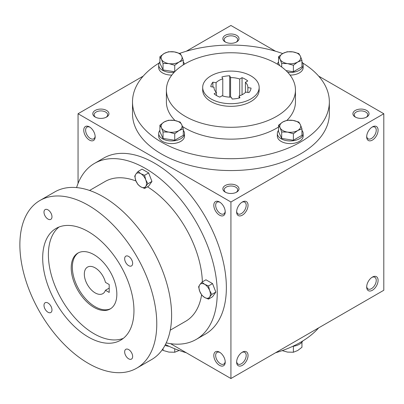 <?xml version="1.0" encoding="UTF-8"?>
<svg xmlns="http://www.w3.org/2000/svg" width="404" height="404" viewBox="0 0 404 404"><rect width="100%" height="100%" fill="white"/><g stroke="black" fill="none" stroke-linecap="round" stroke-linejoin="round"><path stroke-width="0.61" d="M95.147 136.219A6.757 3.899 60 0 1 93.768 138.814A6.757 3.899 60 0 1 87.012 134.916A6.757 3.899 60 0 1 87.012 127.114A6.757 3.899 60 0 1 89.946 127.215M236.128 42.213A6.757 3.899 0 0 0 237.683 39.718A6.757 3.899 0 0 0 230.926 35.82A6.757 3.899 0 0 0 224.169 39.718A6.757 3.899 0 0 0 225.725 42.213M225.225 41.945A8.065 4.656 0 0 0 236.633 41.945A8.065 4.656 0 0 0 236.633 35.355A8.065 4.656 0 0 0 225.225 35.355A8.065 4.656 0 0 0 225.225 41.945L225.225 41.945M225.225 192.117A8.065 4.656 0 0 0 236.633 192.117A8.065 4.656 0 0 0 236.633 185.532A8.065 4.656 0 0 0 225.225 185.532A8.065 4.656 0 0 0 225.225 192.117L225.225 192.117M236.128 192.385A6.757 3.899 0 0 0 237.683 189.895A6.757 3.899 0 0 0 230.926 185.997A6.757 3.899 0 0 0 224.169 189.895A6.757 3.899 0 0 0 225.725 192.385M355.278 117.034A8.065 4.656 0 0 0 366.686 117.034A8.065 4.656 0 0 0 366.686 110.444A8.065 4.656 0 0 0 355.278 110.444A8.065 4.656 0 0 0 355.278 117.034L355.278 117.034M366.186 117.296A6.757 3.899 0 0 0 367.741 114.807A6.757 3.899 0 0 0 360.984 110.908A6.757 3.899 0 0 0 354.227 114.807A6.757 3.899 0 0 0 355.783 117.296M170.564 343.673L230.926 378.523L383.8 290.264L383.8 113.736L318.65 76.124M230.926 378.523L230.926 202L78.053 113.736L78.053 183.436M78.053 113.736L143.203 76.124M186.315 51.232L230.926 25.477L275.538 51.232M95.167 117.034A8.065 4.656 0 0 0 106.575 117.034A8.065 4.656 0 0 0 106.575 110.444A8.065 4.656 0 0 0 95.167 110.444A8.065 4.656 0 0 0 95.167 117.034L95.167 117.034M302.682 62.994A98.419 56.823 180 0 1 329.346 101.884L329.346 113.736A98.419 56.823 180 0 1 230.926 170.559A98.419 56.823 180 0 1 132.507 113.736L132.507 101.884A98.419 56.823 180 0 1 159.171 62.994M230.926 202L383.8 113.736M366.686 136.789A8.065 4.656 120 0 0 372.392 140.087A8.065 4.656 120 0 0 378.094 130.204A8.065 4.656 120 0 0 372.392 126.912A8.065 4.656 120 0 0 366.686 136.789M378.094 280.381A8.065 4.656 -60 0 1 372.392 290.264A8.065 4.656 -60 0 1 366.686 286.966A8.065 4.656 -60 0 1 372.392 277.088A8.065 4.656 -60 0 1 378.094 280.381M236.633 211.878A8.065 4.656 120 0 0 242.334 215.17A8.065 4.656 120 0 0 248.041 205.293A8.065 4.656 120 0 0 242.334 202A8.065 4.656 120 0 0 236.633 211.878M248.041 355.469A8.065 4.656 -60 0 1 242.334 365.347A8.065 4.656 -60 0 1 236.633 362.055A8.065 4.656 -60 0 1 242.334 352.177A8.065 4.656 -60 0 1 248.041 355.469M89.461 126.912L89.461 126.912A8.065 4.656 60 0 1 95.167 136.789A8.065 4.656 60 0 1 89.461 140.087A8.065 4.656 60 0 1 83.759 130.204A8.065 4.656 60 0 1 89.461 126.912M219.518 202L219.518 202A8.065 4.656 60 0 1 225.225 211.878A8.065 4.656 60 0 1 219.518 215.17A8.065 4.656 60 0 1 213.812 205.293A8.065 4.656 60 0 1 219.518 202M219.518 365.347A8.065 4.656 -120 0 0 225.225 362.055A8.065 4.656 -120 0 0 219.518 352.177A8.065 4.656 -120 0 0 213.812 355.469A8.065 4.656 -120 0 0 219.518 365.347M250.889 75.866A28.235 16.301 180 0 1 259.161 87.39A28.235 16.301 180 0 1 230.926 103.692A28.235 16.301 180 0 1 202.692 87.39A28.235 16.301 180 0 1 220.119 72.331A28.235 16.301 180 0 1 250.889 75.866M219.806 97.106L222.144 95.753A16.943 9.782 180 0 0 231.29 97.172L232.143 99.015A20.17 11.645 180 0 0 239.936 97.808L239.082 95.965A16.943 9.782 180 0 0 245.773 92.097L248.97 92.592A20.17 11.645 180 0 0 251.056 88.092L247.864 87.602A16.943 9.782 180 0 0 247.869 87.39A16.943 9.782 180 0 0 245.415 82.32L247.753 80.972A20.17 11.645 180 0 0 242.047 77.679L239.708 79.027A16.943 9.782 180 0 0 230.563 77.613L229.709 75.77A20.17 11.645 180 0 0 221.917 76.972L222.771 78.82A16.943 9.782 180 0 0 216.079 82.684L212.883 82.189A20.17 11.645 180 0 0 210.797 86.688L213.989 87.183A16.943 9.782 180 0 0 213.984 87.39A16.943 9.782 180 0 0 216.438 92.46L214.1 93.814A20.17 11.645 180 0 0 219.806 97.106M259.161 87.39L259.161 90.026A28.235 16.301 180 0 1 230.926 106.328A28.235 16.301 180 0 1 202.692 90.026L202.692 87.39M276.558 63.68A64.534 37.259 180 0 1 295.46 90.026A64.534 37.259 180 0 1 230.926 127.285A64.534 37.259 180 0 1 166.392 90.026A64.534 37.259 180 0 1 206.232 55.6A64.534 37.259 180 0 1 276.558 63.68M295.46 90.026L295.46 101.884A64.534 37.259 180 0 1 287.047 120.281M278.553 127.023A64.534 37.259 180 0 1 182.487 126.502M175.058 120.533A64.534 37.259 180 0 1 166.392 101.884L166.392 90.026M329.346 101.884A98.419 56.823 180 0 1 230.926 158.701A98.419 56.823 180 0 1 132.507 101.884M179.664 53.379A98.419 56.823 180 0 1 282.689 53.555M318.65 327.876A98.419 56.823 180 0 1 275.538 352.768M186.315 352.768A98.419 56.823 180 0 1 165.428 344.526M241.85 352.48A6.757 3.899 -60 0 1 244.789 352.374A6.757 3.899 -60 0 1 246.188 355.469A6.757 3.899 -60 0 1 243.238 362.267A6.757 3.899 -60 0 1 238.032 364.08A6.757 3.899 -60 0 1 236.653 361.484M236.653 211.307A6.757 3.899 120 0 0 238.032 213.903A6.757 3.899 120 0 0 244.789 209.999A6.757 3.899 120 0 0 244.789 202.197A6.757 3.899 120 0 0 241.85 202.303M371.907 277.391A6.757 3.899 -60 0 1 374.841 277.29A6.757 3.899 -60 0 1 376.245 280.381A6.757 3.899 -60 0 1 373.296 287.183A6.757 3.899 -60 0 1 368.084 288.991A6.757 3.899 -60 0 1 366.706 286.396M366.706 136.219A6.757 3.899 120 0 0 368.084 138.814A6.757 3.899 120 0 0 374.841 134.916A6.757 3.899 120 0 0 374.841 127.114A6.757 3.899 120 0 0 371.907 127.215M220.003 352.48A6.757 3.899 -120 0 0 217.064 352.374A6.757 3.899 -120 0 0 216.029 357.793A6.757 3.899 -120 0 0 220.443 363.746A6.757 3.899 -120 0 0 223.821 364.08A6.757 3.899 -120 0 0 225.2 361.484M225.2 211.307A6.757 3.899 60 0 1 223.821 213.903A6.757 3.899 60 0 1 217.064 209.999A6.757 3.899 60 0 1 217.064 202.197A6.757 3.899 60 0 1 220.003 202.303M213.989 87.602L213.989 87.183M216.438 95.49L216.438 92.46M222.771 95.965L222.771 78.82M216.079 92.097L216.079 82.684M239.708 95.753L239.708 79.027M230.563 97.172L230.563 77.613M247.864 92.42L247.864 87.602M245.415 92.46L245.415 82.32M239.082 98.041L239.082 95.965M242.047 94.768L242.047 77.679M229.709 97.147L229.709 75.77M212.883 87.012L212.883 82.189M106.07 117.296A6.757 3.899 0 0 0 107.626 114.807A6.757 3.899 0 0 0 100.869 110.908A6.757 3.899 0 0 0 94.112 114.807A6.757 3.899 0 0 0 95.672 117.296M109.196 284.532L109.196 292.435L105.449 290.269A15.327 8.848 60 0 1 102.828 293.652A15.327 8.848 60 0 1 87.501 284.805A15.327 8.848 60 0 1 87.501 267.105A15.327 8.848 60 0 1 105.449 282.366L109.196 284.532M166.236 342.865A101.646 58.686 -120 0 0 196.187 339.426L205.313 334.159A101.646 58.686 -120 0 0 205.313 216.786A101.646 58.686 -120 0 0 103.666 158.105L94.541 163.373A101.646 58.686 -120 0 0 76.588 187.587M196.187 339.426A101.646 58.686 -120 0 0 196.187 222.059A101.646 58.686 -120 0 0 94.541 163.373M170.241 330.184L185.699 321.261A80.669 46.576 -120 0 0 201.606 294.875M202.369 281.871A80.669 46.576 -120 0 0 147.475 186.799M135.981 181.012A80.669 46.576 -120 0 0 105.03 181.537L89.572 190.461M136.724 368.165L151.556 359.605A96.803 55.888 -120 0 0 151.556 247.824A96.803 55.888 -120 0 0 54.752 191.935L39.92 200.5A96.803 55.888 -120 0 0 25.083 278.068A96.803 55.888 -120 0 0 88.319 363.373A96.803 55.888 -120 0 0 136.724 368.165A96.803 55.888 -120 0 0 136.724 256.389A96.803 55.888 -120 0 0 39.92 200.5M88.319 337.027A64.534 37.259 -120 0 0 120.589 340.224A64.534 37.259 -120 0 0 120.589 265.701A64.534 37.259 -120 0 0 56.055 228.442A64.534 37.259 -120 0 0 46.162 280.159A64.534 37.259 -120 0 0 88.319 337.027M47.985 312.231A5.646 3.262 -120 0 0 50.808 312.509A5.646 3.262 -120 0 0 50.808 305.99A5.646 3.262 -120 0 0 45.162 302.732A5.646 3.262 -120 0 0 44.299 307.257A5.646 3.262 -120 0 0 47.985 312.231M47.985 219.079A5.646 3.262 -120 0 0 50.808 219.362A5.646 3.262 -120 0 0 50.808 212.842A5.646 3.262 -120 0 0 45.162 209.58A5.646 3.262 -120 0 0 44.299 214.105A5.646 3.262 -120 0 0 47.985 219.079M128.654 358.808A5.646 3.262 -120 0 0 131.482 359.085A5.646 3.262 -120 0 0 131.482 352.566A5.646 3.262 -120 0 0 125.831 349.303A5.646 3.262 -120 0 0 124.967 353.828A5.646 3.262 -120 0 0 128.654 358.808M128.654 265.655A5.646 3.262 -120 0 0 131.482 265.933A5.646 3.262 -120 0 0 131.482 259.413A5.646 3.262 -120 0 0 125.831 256.156A5.646 3.262 -120 0 0 124.967 260.681A5.646 3.262 -120 0 0 128.654 265.655M59.029 227.013A64.534 37.259 -120 0 0 52.677 279.467A64.534 37.259 -120 0 0 94.026 333.734A64.534 37.259 -120 0 0 123.316 338.355M94.026 307.388A32.27 18.629 -120 0 0 110.161 308.984A32.27 18.629 -120 0 0 110.161 271.725A32.27 18.629 -120 0 0 77.891 253.096A32.27 18.629 -120 0 0 72.947 278.952A32.27 18.629 -120 0 0 94.026 307.388M78.472 252.783A32.27 18.629 -120 0 0 74.245 278.81A32.27 18.629 -120 0 0 95.167 306.727A32.27 18.629 -120 0 0 110.721 308.636M109.196 288.108L105.449 290.269M208.489 299.111L204.687 297.506L201.904 295.309L199.748 291.36A8.065 4.656 -120 0 1 199.748 284.775L201.904 282.138L205.959 279.795L212.544 283.598L215.837 292.087L212.544 296.773L208.489 299.111L209.626 297.066A8.065 4.656 -120 0 0 209.626 290.476A8.065 4.656 -120 0 0 204.687 284.33A8.065 4.656 -120 0 0 199.748 284.775L198.611 286.82L199.748 291.36A8.065 4.656 -120 0 0 204.687 297.506A8.065 4.656 -120 0 0 209.626 297.066L211.782 294.43L209.626 290.476L208.489 285.941L212.544 283.598M211.782 294.43L215.837 292.087M201.904 282.138L204.687 284.33L208.489 285.941M144.602 188.456L140.799 186.85L138.017 184.653L135.86 180.704A8.065 4.656 -120 0 1 135.86 174.119L138.017 171.483L142.072 169.14L148.657 172.942L151.949 181.431L148.657 186.118L144.602 188.456L145.738 186.411A8.065 4.656 -120 0 0 145.738 179.82A8.065 4.656 -120 0 0 140.799 173.675A8.065 4.656 -120 0 0 135.86 174.119L134.724 176.164L135.86 180.704A8.065 4.656 -120 0 0 140.799 186.85A8.065 4.656 -120 0 0 145.738 186.411L147.894 183.769L145.738 179.82L144.602 175.286L148.657 172.942M147.894 183.769L151.949 181.431M138.017 171.483L140.799 173.675L144.602 175.286M282.189 350.621L287.537 352.096L293.385 352.238L297.667 350.531L301.95 347.294L301.95 342.153M302.682 341.006A12.908 7.454 180 0 1 292.794 346.309M293.385 346.233L293.385 352.238M162.408 349.546L163.039 350.43L168.887 352.096L174.735 352.238L179.017 350.531M163.039 348.627L163.039 350.43M169.064 346.309A12.908 7.454 180 0 1 164.973 345.395M174.735 348.768L174.735 352.238M293.385 133.769L287.537 132.103L281.689 131.962L280.118 127.821A10.489 6.055 0 0 0 287.537 132.103A10.489 6.055 0 0 0 297.667 130.532A10.489 6.055 0 0 0 300.379 124.684A10.489 6.055 0 0 0 292.966 120.402A10.489 6.055 0 0 0 282.835 121.973A10.489 6.055 0 0 0 280.118 127.821L278.553 125.21L282.835 121.973L287.118 120.266L292.966 120.402L298.814 122.074L300.379 124.684L301.95 128.826L297.667 130.532L293.385 133.769L293.385 140.249L301.95 135.31L301.95 128.826M278.553 125.21L278.553 131.689L281.689 138.441L281.689 131.962M281.689 138.441L293.385 140.249M278.553 130.346A12.908 7.454 0 0 0 277.346 133.497L277.346 136.133A12.908 7.454 0 0 0 290.249 143.587A12.908 7.454 0 0 0 303.157 136.133L303.157 133.497A12.908 7.454 0 0 0 301.95 130.346M277.346 133.497A12.908 7.454 0 0 0 290.249 140.951A12.908 7.454 0 0 0 303.157 133.497M174.735 133.769L168.887 132.103L163.039 131.962L161.474 127.821A10.489 6.055 0 0 0 168.887 132.103A10.489 6.055 0 0 0 179.017 130.532A10.489 6.055 0 0 0 181.734 124.684A10.489 6.055 0 0 0 174.316 120.402A10.489 6.055 0 0 0 164.186 121.973A10.489 6.055 0 0 0 161.474 127.821L159.908 125.21L164.186 121.973L168.468 120.266L174.316 120.402L180.164 122.074L181.734 124.684L183.3 128.826L179.017 130.532L174.735 133.769L174.735 140.249L183.3 135.31L183.3 128.826M159.908 125.21L159.908 131.689L163.039 138.441L163.039 131.962M163.039 138.441L174.735 140.249M159.908 130.346A12.908 7.454 0 0 0 158.696 133.497L158.696 136.133A12.908 7.454 0 0 0 171.604 143.587A12.908 7.454 0 0 0 184.512 136.133L184.512 133.497A12.908 7.454 0 0 0 183.3 130.346M158.696 133.497A12.908 7.454 0 0 0 171.604 140.951A12.908 7.454 0 0 0 184.512 133.497M174.735 65.271L168.887 63.6L163.039 63.458L161.474 59.317A10.489 6.055 0 0 0 168.887 63.6A10.489 6.055 0 0 0 179.017 62.034A10.489 6.055 0 0 0 181.734 56.186A10.489 6.055 0 0 0 174.316 51.904A10.489 6.055 0 0 0 164.186 53.469A10.489 6.055 0 0 0 161.474 59.317L159.908 56.706L164.186 53.469L168.468 51.763L174.316 51.904L180.164 53.57L181.734 56.186L183.3 60.327L179.017 62.034L174.735 65.271L174.735 71.7M159.908 56.706L159.908 63.186L163.039 69.942L163.039 63.458M163.039 69.942L174.695 71.745M159.908 61.847A12.908 7.454 0 0 0 158.696 64.999L158.696 67.63A12.908 7.454 0 0 0 171.806 75.083M158.696 64.999A12.908 7.454 0 0 0 174.159 72.301M184.431 64.186A12.908 7.454 0 0 0 183.3 61.847M183.3 64.882L183.3 60.327M293.385 65.271L287.537 63.6L281.689 63.458L280.118 59.317A10.489 6.055 0 0 0 287.537 63.6A10.489 6.055 0 0 0 297.667 62.034A10.489 6.055 0 0 0 300.379 56.186A10.489 6.055 0 0 0 292.966 51.904A10.489 6.055 0 0 0 282.835 53.469A10.489 6.055 0 0 0 280.118 59.317L278.553 56.706L282.835 53.469L287.118 51.763L292.966 51.904L298.814 53.57L300.379 56.186L301.95 60.327L297.667 62.034L293.385 65.271L293.385 71.75L301.95 66.806L301.95 60.327M281.689 67.019L281.689 63.458M286.007 70.609L293.385 71.75M290.047 75.083A12.908 7.454 0 0 0 303.157 67.63L303.157 64.999A12.908 7.454 0 0 0 301.95 61.847M278.553 61.847A12.908 7.454 0 0 0 277.422 64.186M287.693 72.301A12.908 7.454 0 0 0 303.157 64.999M278.553 56.706L278.553 63.186L279.679 65.615"/></g></svg>
